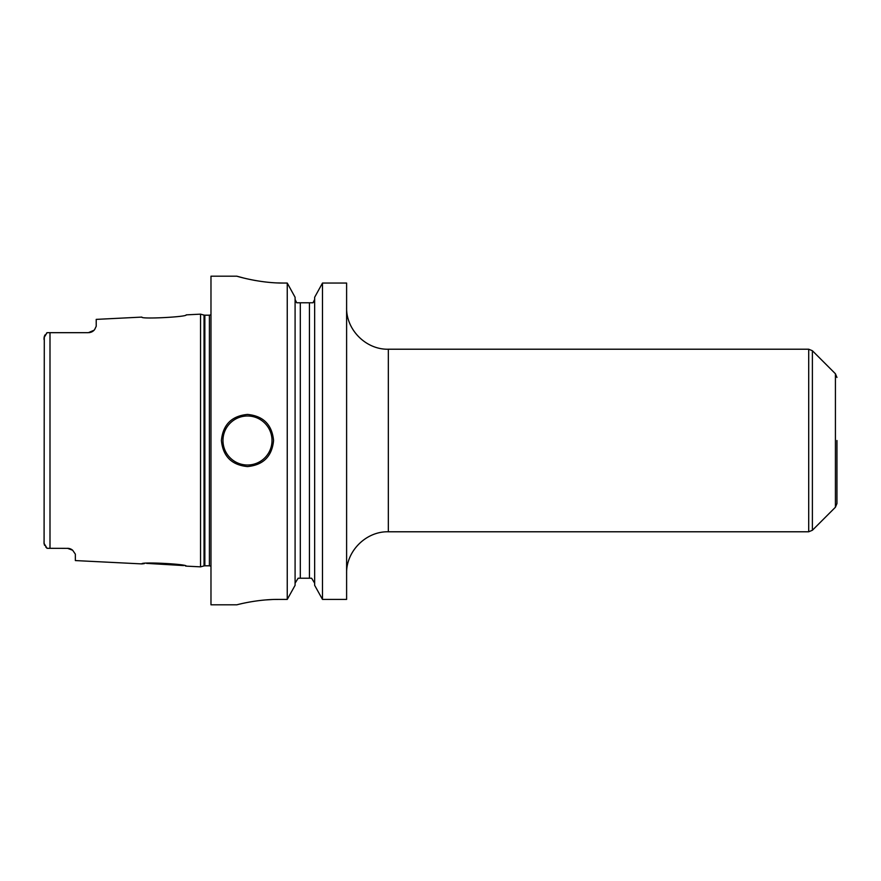 <?xml version="1.0" encoding="UTF-8"?>
<svg xmlns="http://www.w3.org/2000/svg" width="881" height="881" viewBox="0 0 881 881"><rect width="100%" height="100%" fill="white"/><g stroke="black" fill="none" stroke-linecap="round" stroke-linejoin="round"><path stroke-width="1.32" d="M186.199 314.869C187.796 316.907 140.376 319.351 141.863 317.094C140.321 319.351 187.818 316.907 186.199 314.869L200.549 314.154L200.549 566.846L186.199 566.131C187.785 564.082 140.288 561.66 141.863 563.906L144.352 563.609M68.289 548.356L47.056 548.312L45.757 546.991M69.907 548.698L69.863 548.676A7.83 7.83 0 0 0 67.529 548.323L72.671 550.262L75.348 554.127L75.348 560.569L141.863 563.906M72.671 550.262A7.83 7.83 0 0 0 72.055 549.766A7.83 7.83 0 0 1 72.671 550.262A7.83 7.83 0 0 0 72.055 549.766L71.372 549.337A7.83 7.83 0 0 0 70.645 548.973L70.028 548.742M69.731 548.643L69.07 548.478M185.913 566.065L185.307 565.921M183.633 565.569L146.598 563.377M44.083 543.786L44.292 336.388M44.05 541.408L44.05 543.368L47.056 548.312M47.552 548.323L49.997 548.323L49.997 332.677L47.056 332.688L44.05 337.632L44.05 339.592M47.056 332.688L46.385 333.326M44.634 545.372L44.314 544.656M44.656 335.584L45.129 334.813M68.311 548.367A7.83 7.83 0 0 1 69.874 548.687A7.83 7.83 0 0 0 67.529 548.323M70.645 548.973A7.83 7.83 0 0 1 71.372 549.337A7.83 7.83 0 0 0 70.645 548.973M94.08 330.221A7.83 7.83 0 0 1 93.661 330.639A7.83 7.83 0 0 0 94.652 329.538L96.216 326.278L94.652 329.538A7.83 7.83 0 0 1 93.661 330.639A7.83 7.83 0 0 0 94.08 330.221L88.386 332.677L47.552 332.677M89.267 332.633A7.83 7.83 0 0 0 90.137 332.478A7.83 7.83 0 0 1 89.267 332.633A7.83 7.83 0 0 0 90.137 332.478A7.83 7.83 0 0 1 89.267 332.633L90.17 332.467M91.095 332.192A7.83 7.83 0 0 1 91.029 332.214A7.83 7.83 0 0 0 91.095 332.192A7.83 7.83 0 0 1 91.029 332.214A7.83 7.83 0 0 0 91.095 332.192L91.679 331.95M91.91 331.84A7.83 7.83 0 0 0 91.954 331.818A7.83 7.83 0 0 1 91.91 331.84A7.83 7.83 0 0 0 91.954 331.818A7.83 7.83 0 0 1 91.91 331.84L92.714 331.366A7.83 7.83 0 0 0 93.43 330.827L93.595 330.694M141.863 317.094L96.216 319.385L96.216 326.278M49.997 332.677L88.386 332.677L49.997 332.677M93.43 330.827A7.83 7.83 0 0 1 92.714 331.377A7.83 7.83 0 0 0 93.43 330.827A7.83 7.83 0 0 1 92.714 331.377M243.266 277.911L236.802 276.182L210.977 276.182L210.977 604.818L236.802 604.818M277.801 282.944L283.836 283.054C259.003 283.264 235.943 275.907 236.802 276.182C235.932 275.907 259.014 283.264 283.836 283.054L287.25 283.054L287.25 599.41L278.616 599.41C256.823 599.212 236.383 604.939 236.802 604.818C236.394 604.939 256.812 599.212 278.616 599.41L275.456 599.443M271.987 599.543L266.216 599.895M263.199 600.148L261.954 600.28M257.847 600.754L253.177 601.426M250.766 601.833L248.684 602.197M245.535 602.813L243.74 603.188M241.934 603.584L240.084 604.014M273.573 440.5C272.02 456.336 263.32 465.036 247.495 466.578C231.659 465.036 222.97 456.336 221.406 440.5C222.97 424.664 231.659 415.964 247.495 414.422C263.32 415.964 272.02 424.664 273.573 440.5M295.091 583.167L298.141 578.211L300.311 578.211L300.311 302.789L296.743 302.789L295.091 299.474M314.649 299.474L313.008 302.789L309.44 302.789L309.44 578.211L311.61 578.211L298.141 578.211M295.223 300.696L296.743 302.789M346.607 283.054L322.49 283.054L314.649 297.282L322.49 283.054L322.49 599.41L314.649 585.325L322.49 599.41L346.607 599.41L346.607 283.054L322.49 283.054M295.091 297.282L287.25 283.054L295.091 297.282L295.091 585.325L287.25 599.41L295.091 585.325M311.61 578.211L314.649 583.167L311.61 578.211M300.311 302.789L313.008 302.789L314.517 300.696M248.431 279.123L253.662 280.191M253.827 280.224L255.567 280.543M314.649 585.325L314.649 297.282M836.95 440.5L836.95 503.547L836.95 440.5M200.549 566.846L204.04 565.91L204.04 315.09L200.549 314.154M204.04 565.91L204.855 565.8L204.855 315.2L204.04 315.09M204.855 565.8L209.403 565.8L209.403 315.2L204.855 315.2M346.607 307.48C346.035 329.78 366.033 349.79 388.334 349.217L388.334 531.783C366.044 531.21 346.035 551.22 346.607 573.52M808.703 531.783L808.703 349.217L812.392 350.737L812.392 530.263L808.703 531.783L388.334 531.783M812.392 350.737L835.419 373.764L835.419 507.236L812.392 530.263M247.495 465.014A24.514 24.514 0 0 1 222.97 440.5A24.514 24.514 0 0 1 247.495 415.986A24.514 24.514 0 0 1 272.009 440.5A24.514 24.514 0 0 1 247.495 465.014M209.403 565.8L210.977 566.23M209.403 315.2L210.977 314.77M388.334 349.217L808.703 349.217M835.419 507.236L836.95 503.547M835.419 373.764L836.95 377.453"/></g></svg>
